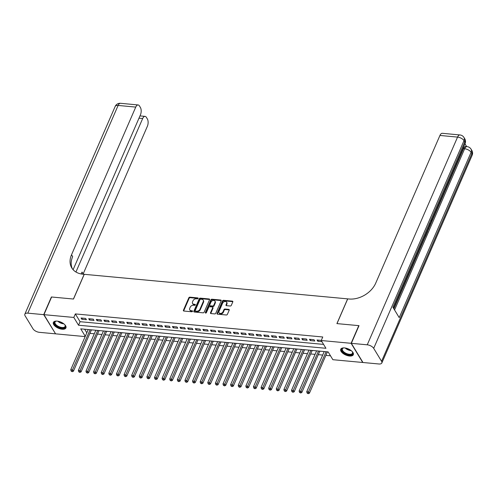 <?xml version="1.0" encoding="UTF-8"?>
<svg xmlns="http://www.w3.org/2000/svg" width="497" height="497" viewBox="0 0 497 497"><rect width="100%" height="100%" fill="white"/><g stroke="black" fill="none" stroke-linecap="round" stroke-linejoin="round"><path stroke-width="0.75" d="M198.129 298.436A0.603 0.435 -31.3 0 0 197.818 297.902L189.879 297.163A0.864 0.627 -31.3 0 0 188.829 297.784L183.405 310.271A0.864 0.627 -31.3 0 0 183.847 311.035L191.786 311.774A0.603 0.435 -31.3 0 0 192.209 310.805L191.183 310.706A2.758 2 -31.3 0 1 189.786 309.917A2.758 2 -31.3 0 1 189.755 308.264L190.208 307.227A2.758 2 -31.3 0 1 193.563 305.226L194.594 305.326A0.603 0.435 -31.3 0 0 195.017 304.35L193.985 304.257A2.758 2 -31.3 0 1 192.594 303.468A2.758 2 -31.3 0 1 192.563 301.816L193.016 300.772A2.758 2 -31.3 0 1 196.371 298.778L197.396 298.877A0.603 0.435 -31.3 0 0 198.129 298.436M197.818 297.902L198.135 298.424L190.196 297.684A0.864 0.627 -31.3 0 0 189.146 298.306L183.716 310.787A0.864 0.627 -31.3 0 0 183.66 310.992M192.209 310.805L192.525 311.321A0.603 0.435 -31.3 0 0 192.525 311.321L191.5 311.228L191.183 310.706M195.017 304.35L195.327 304.872A0.603 0.435 -31.3 0 0 195.327 304.872L194.302 304.773L193.985 304.257M349.484 356.014A6.859 3.305 23.5 0 1 342.924 353.373A6.859 3.305 23.5 0 1 340.743 349.236A6.859 3.305 23.5 0 1 344.576 347.925A6.859 3.305 23.5 0 1 351.13 350.571A6.859 3.305 23.5 0 1 353.317 354.703A6.859 3.305 23.5 0 1 349.484 356.014M62.106 329.219A6.859 3.305 23.5 0 1 55.552 326.572A6.859 3.305 23.5 0 1 53.365 322.441A6.859 3.305 23.5 0 1 57.198 321.13A6.859 3.305 23.5 0 1 63.759 323.777A6.859 3.305 23.5 0 1 65.939 327.908A6.859 3.305 23.5 0 1 62.106 329.219M230.235 306.015A0.864 0.627 -31.3 0 0 231.285 305.388L232.807 301.89A0.864 0.627 -31.3 0 0 232.36 301.126L223.544 300.3A0.864 0.627 -31.3 0 0 222.494 300.927L217.065 313.408A0.864 0.627 -31.3 0 0 217.512 314.172L226.328 314.992A0.864 0.627 -31.3 0 0 227.377 314.371L229.216 310.14A0.864 0.627 -31.3 0 0 228.769 309.376L224.998 309.022A0.864 0.627 -31.3 0 0 223.948 309.65L223.035 311.743A2.311 1.671 -31.3 0 1 221.072 313.34A2.311 1.671 -31.3 0 1 219.065 312.756A2.311 1.671 -31.3 0 1 219.04 311.37L222.613 303.158A2.311 1.671 -31.3 0 1 224.582 301.561A2.311 1.671 -31.3 0 1 226.582 302.145A2.311 1.671 -31.3 0 1 226.613 303.53L226.017 304.897A0.864 0.627 -31.3 0 0 226.458 305.661L230.235 306.015M85.155 336.599L55.577 333.841L43.941 314.663L51.62 297.001L73.506 299.039L84.254 274.313L347.651 298.871L336.904 323.603L358.784 325.641L351.106 343.303L362.742 362.481L332.866 359.698L328.144 351.919L80.738 328.852L85.273 336.326M43.941 314.663L73.817 317.453L78.538 325.224L325.945 348.291L321.23 340.52L351.106 343.303M321.23 340.52L322.764 336.985L75.351 313.918L73.817 317.453M209.566 299.722A0.864 0.627 -31.3 0 0 209.119 298.958L200.303 298.138A0.864 0.627 -31.3 0 0 199.254 298.759L193.83 311.24A0.864 0.627 -31.3 0 0 194.271 312.004L203.093 312.824A0.864 0.627 -31.3 0 0 204.137 312.203L209.566 299.722M211.921 299.219L220.743 300.039A0.864 0.627 -31.3 0 1 221.184 300.803L215.76 313.284A0.864 0.627 -31.3 0 1 214.71 313.911L210.939 313.557A0.864 0.627 -31.3 0 1 210.492 312.793L212.691 307.73A0.864 0.627 -31.3 0 0 212.244 306.972L209.74 306.736A0.864 0.627 -31.3 0 0 208.697 307.357L206.404 312.632A0.603 0.435 -31.3 0 1 205.354 312.532L210.877 299.84A0.864 0.627 -31.3 0 1 211.921 299.219L212.238 299.734L221.053 300.561L220.743 300.039M327.361 351.963L328.219 352.044M319.751 351.255L321.006 351.255M312.135 350.54L313.396 350.547M304.524 349.832L305.785 349.838M296.914 349.124L298.169 349.124M289.297 348.409L290.559 348.416M281.687 347.701L282.948 347.707M274.077 346.993L275.332 346.999M266.46 346.285L267.721 346.285M258.85 345.57L260.111 345.577M251.24 344.862L252.495 344.868M243.623 344.154L244.884 344.16M236.013 343.446L237.268 343.446M228.396 342.731L229.657 342.737M220.786 342.023L222.047 342.029M213.176 341.315L214.431 341.321M205.559 340.607L206.82 340.607M197.949 339.892L199.21 339.898M190.339 339.184L191.593 339.19M182.722 338.476L183.983 338.476M175.112 337.767L176.373 337.767M167.495 337.053L168.756 337.059M159.885 336.345L161.146 336.351M152.275 335.637L153.53 335.637M144.658 334.928L145.919 334.928M137.048 334.214L138.309 334.22M129.437 333.506L130.692 333.512M121.821 332.797L123.082 332.797M114.211 332.089L115.472 332.089M106.6 331.375L107.855 331.381M98.984 330.667L100.245 330.673M85.627 318.422L81.061 317.993L81.843 319.291L86.416 319.714L85.627 318.422M93.237 319.13L88.671 318.701L89.46 320L94.026 320.428L93.237 319.13M100.854 319.838L96.288 319.416L97.07 320.708L101.636 321.137L100.854 319.838M108.464 320.546L103.898 320.124L104.687 321.416L109.253 321.845L108.464 320.546M116.081 321.261L111.508 320.832L112.297 322.131L116.863 322.553L116.081 321.261M123.691 321.969L119.125 321.54L119.907 322.839L124.48 323.267L123.691 321.969M131.301 322.677L126.735 322.255L127.524 323.547L132.09 323.976L131.301 322.677M138.918 323.392L134.345 322.963L135.134 324.261L139.7 324.684L138.918 323.392M146.528 324.1L141.962 323.671L142.745 324.97L147.317 325.392L146.528 324.1M154.138 324.808L149.572 324.379L150.361 325.678L154.927 326.107L154.138 324.808M161.755 325.516L157.189 325.094L157.971 326.386L162.538 326.815L161.755 325.516M169.365 326.231L164.799 325.802L165.588 327.101L170.154 327.523L169.365 326.231M176.982 326.939L172.409 326.51L173.198 327.809L177.764 328.231L176.982 326.939M184.592 327.647L180.026 327.225L180.809 328.517L185.375 328.946L184.592 327.647M192.202 328.355L187.636 327.933L188.425 329.225L192.991 329.654L192.202 328.355M199.819 329.07L195.246 328.641L196.035 329.94L200.602 330.362L199.819 329.07M207.429 329.778L202.863 329.349L203.646 330.648L208.218 331.07L207.429 329.778M215.039 330.486L210.473 330.064L211.262 331.356L215.828 331.785L215.039 330.486M222.656 331.195L218.09 330.772L218.873 332.064L223.439 332.493L222.656 331.195M230.266 331.909L225.7 331.48L226.483 332.779L231.055 333.201L230.266 331.909M237.877 332.617L233.31 332.189L234.099 333.487L238.666 333.909L237.877 332.617M245.493 333.325L240.927 332.903L241.71 334.195L246.276 334.624L245.493 333.325M253.103 334.034L248.537 333.611L249.326 334.903L253.892 335.332L253.103 334.034M260.72 334.748L256.148 334.319L256.937 335.618L261.503 336.04L260.72 334.748M268.33 335.456L263.764 335.028L264.547 336.326L269.119 336.749L268.33 335.456M275.941 336.165L271.374 335.742L272.163 337.034L276.73 337.463L275.941 336.165M283.557 336.873L278.985 336.45L279.774 337.743L284.34 338.171L283.557 336.873M291.167 337.587L286.601 337.159L287.384 338.457L291.956 338.879L291.167 337.587M298.778 338.295L294.212 337.867L295.001 339.165L299.567 339.594L298.778 338.295M306.394 339.004L301.828 338.581L302.611 339.873L307.177 340.302L306.394 339.004M314.005 339.712L309.438 339.289L310.227 340.582L314.794 341.01L314.005 339.712M75.351 313.918L80.073 321.689L323.578 344.396M321.279 340.395L317.049 339.998L317.838 341.296L321.932 341.675M89.889 333.363L94.306 333.773M97.505 334.071L101.916 334.487M105.115 334.785L109.526 335.195M112.726 335.494L117.143 335.904M120.342 336.202L124.753 336.612M127.953 336.91L132.364 337.326M135.569 337.625L139.98 338.035M143.179 338.333L147.59 338.743M150.79 339.041L155.207 339.451M158.406 339.749L162.817 340.165M166.017 340.464L170.428 340.874M173.627 341.172L178.044 341.582M181.243 341.88L185.654 342.29M188.854 342.588L193.265 343.005M196.464 343.303L200.881 343.713M204.081 344.011L208.492 344.421M211.691 344.719L216.102 345.129M219.307 345.434L223.718 345.844M226.918 346.142L231.329 346.552M234.528 346.85L238.945 347.26M242.145 347.558L246.555 347.975M249.755 348.273L254.166 348.683M257.365 348.981L261.782 349.391M264.982 349.689L269.393 350.099M272.592 350.397L277.003 350.814M280.209 351.112L284.619 351.522M287.819 351.82L292.23 352.23M295.429 352.528L299.846 352.938M303.046 353.237L307.457 353.653M310.656 353.951L315.067 354.361M318.266 354.659L322.683 355.069M325.883 355.367L330.499 355.796M84.639 329.213L86.807 332.791M91.373 329.958L92.628 329.958M80.073 321.689L78.538 325.224M81.843 319.291L82.359 318.117M89.46 320L89.969 318.826M97.07 320.708L97.58 319.534M104.687 321.416L105.196 320.242M112.297 322.131L112.807 320.956M119.907 322.839L120.423 321.665M127.524 323.547L128.033 322.373M135.134 324.261L135.644 323.081M142.745 324.97L143.26 323.796M150.361 325.678L150.871 324.504M157.971 326.386L158.481 325.212M165.588 327.101L166.097 325.92M173.198 327.809L173.708 326.635M180.809 328.517L181.318 327.343M188.425 329.225L188.935 328.051M196.035 329.94L196.545 328.766M203.646 330.648L204.161 329.474M211.262 331.356L211.772 330.182M218.873 332.064L219.382 330.89M226.483 332.779L226.999 331.605M234.099 333.487L234.609 332.313M241.71 334.195L242.219 333.021M249.326 334.903L249.836 333.729M256.937 335.618L257.446 334.444M264.547 336.326L265.063 335.152M272.163 337.034L272.673 335.86M279.774 337.743L280.283 336.568M287.384 338.457L287.9 337.283M295.001 339.165L295.51 337.991M302.611 339.873L303.12 338.699M310.227 340.582L310.737 339.408M317.838 341.296L318.347 340.122M192.594 303.468L192.904 303.99A2.758 2 -31.3 0 0 194.302 304.773M189.786 309.917L190.102 310.439A2.758 2 -31.3 0 0 191.5 311.228M209.622 299.517A0.864 0.627 -31.3 0 0 209.436 299.474L200.62 298.654A0.864 0.627 -31.3 0 0 199.57 299.275L194.141 311.762A0.864 0.627 -31.3 0 0 194.085 311.961M200.701 299.182A0.603 0.435 -31.3 0 0 199.968 299.616L195.203 310.575A0.603 0.435 -31.3 0 0 195.52 311.11L196.601 311.209A2.758 2 -31.3 0 0 199.956 309.215L203.211 301.729A2.758 2 -31.3 0 0 203.186 300.07A2.758 2 -31.3 0 0 201.788 299.281L200.701 299.182M195.209 310.936L195.526 311.457A0.603 0.435 -31.3 0 0 195.83 311.631L195.52 311.11M203.186 300.07L203.497 300.586A2.758 2 -31.3 0 1 203.528 302.244L200.272 309.737A2.758 2 -31.3 0 1 196.918 311.731L195.83 311.631M212.685 307.214L212.996 307.736A0.864 0.627 -31.3 0 1 213.008 308.252L210.803 313.315A0.864 0.627 -31.3 0 0 210.753 313.514M212.238 299.734A0.864 0.627 -31.3 0 0 211.188 300.362L205.671 313.054A0.603 0.435 -31.3 0 0 205.665 313.067M214.977 302.48A2.311 1.671 -31.3 0 0 214.952 301.095A2.311 1.671 -31.3 0 0 212.946 300.511A2.311 1.671 -31.3 0 0 210.977 302.108L209.722 305.003A0.864 0.627 -31.3 0 0 210.163 305.767L212.666 305.997A0.864 0.627 -31.3 0 0 213.716 305.375L214.977 302.48L215.288 302.996A2.311 1.671 -31.3 0 0 215.263 301.617L214.952 301.095M209.728 305.518L210.045 306.04A0.864 0.627 -31.3 0 0 210.48 306.282L210.163 305.767M215.288 302.996L214.033 305.891A0.864 0.627 -31.3 0 1 212.983 306.519L210.48 306.282M226.582 302.145L226.899 302.661A2.311 1.671 -31.3 0 1 226.924 304.046L226.328 305.419A0.864 0.627 -31.3 0 0 226.272 305.618M219.065 312.756L219.382 313.278A2.311 1.671 -31.3 0 0 221.389 313.862A2.311 1.671 -31.3 0 0 223.352 312.265L223.035 311.743M229.272 309.935A0.864 0.627 -31.3 0 0 229.086 309.892L225.315 309.544A0.864 0.627 -31.3 0 0 224.265 310.165L223.352 312.265M232.863 301.685A0.864 0.627 -31.3 0 0 232.677 301.642L223.855 300.822A0.864 0.627 -31.3 0 0 222.811 301.443L217.382 313.924A0.864 0.627 -31.3 0 0 217.326 314.129M88.218 329.548L70.742 369.743L72.643 369.923L73.432 371.216L91.417 329.846M71.91 371.178L71.152 371.104L72.227 371.694L71.91 371.178L90.125 329.728M71.152 371.104L70.742 369.743M73.432 371.216L72.227 371.694M64.703 324.609A5.933 2.858 23.5 0 1 65.07 325.144A5.933 2.858 23.5 0 1 64.306 327.877A5.933 2.858 23.5 0 1 56.509 325.945A5.933 2.858 23.5 0 1 55.49 321.342A5.933 2.858 23.5 0 1 55.981 321.192A5.933 2.858 23.5 0 1 56.621 321.099M56.211 321.149A5.492 2.647 -156.5 0 0 55.975 321.23A5.492 2.647 -156.5 0 0 55.012 322.062A5.492 2.647 -156.5 0 0 57.901 326.131A5.492 2.647 -156.5 0 0 64.132 327.281A5.492 2.647 -156.5 0 0 65.095 326.448A5.492 2.647 -156.5 0 0 64.945 324.945M53.583 322.075A6.815 3.28 -156.5 0 0 57.41 327.038A6.815 3.28 -156.5 0 0 64.958 328.362A6.815 3.28 -156.5 0 0 66.058 327.498M352.081 351.41A5.933 2.858 23.5 0 1 352.448 351.944A5.933 2.858 23.5 0 1 351.683 354.672A5.933 2.858 23.5 0 1 343.887 352.74A5.933 2.858 23.5 0 1 342.868 348.136A5.933 2.858 23.5 0 1 343.352 347.987A5.933 2.858 23.5 0 1 343.999 347.894M343.589 347.943A5.492 2.647 -156.5 0 0 343.346 348.024A5.492 2.647 -156.5 0 0 342.39 348.863A5.492 2.647 -156.5 0 0 345.278 352.932A5.492 2.647 -156.5 0 0 351.509 354.081A5.492 2.647 -156.5 0 0 352.466 353.243A5.492 2.647 -156.5 0 0 352.323 351.739M340.961 348.875A6.815 3.28 -156.5 0 0 344.781 353.833A6.815 3.28 -156.5 0 0 352.336 355.156A6.815 3.28 -156.5 0 0 353.435 354.299M43.711 314.644L51.39 296.982L73.432 299.032L84.179 274.307L82.887 274.189A21.98 15.916 148.7 0 1 71.779 267.926A21.98 15.916 148.7 0 1 71.537 254.75L135.743 107.085L118.118 105.445L27.801 313.16L43.711 314.644L55.44 333.611M75.935 272.014L142.676 118.516A5.274 2.603 95.3 0 1 145.049 116.373A5.274 2.603 95.3 0 1 146.404 117.385L147.336 118.913A5.274 2.603 95.3 0 1 147.379 126.263L83.173 273.922A21.98 15.916 148.7 0 0 83.055 274.201M81.322 273.977A21.98 15.916 148.7 0 1 82.042 272.058L81.216 273.959M27.801 313.16A5.274 2.541 -156.5 0 0 24.85 314.166A5.274 2.541 -156.5 0 0 25.117 315.843L32.982 328.797A5.274 2.541 -156.5 0 0 39.437 332.338L55.347 333.816M73.102 269.703L140.44 114.838A5.274 2.603 95.3 0 0 140.396 107.489L139.471 105.96A5.274 2.603 95.3 0 0 138.116 104.948A5.274 2.603 95.3 0 0 135.743 107.085M72.388 268.834A21.98 15.916 148.7 0 1 72.668 256.614L71.537 254.75M429.762 224.818L430.334 225.135L430.06 225.768L429.389 225.675M425.128 235.466L425.326 235.789L426.414 233.292L426.631 233.652L425.283 236.746L424.631 236.615M393.86 308.805L425.196 236.74M426.575 233.559L426.898 232.826M427.96 230.378L428.489 229.167M428.818 228.403L429.967 225.762M430.259 225.091L430.837 223.762M431.589 222.029L463.496 148.646A5.274 2.603 -84.7 0 1 465.875 146.509L467.018 146.615A5.274 2.603 95.3 0 0 464.639 148.758L463.496 148.646M466.658 146.578L464.981 143.819M427.979 228.918L427.65 231.316L426.985 232.832L426.333 232.702M351.336 343.328L362.972 362.506L378.882 363.984A5.274 2.541 -156.5 0 0 381.833 362.978A5.274 2.541 -156.5 0 0 381.566 361.3L373.701 348.347A5.274 2.541 -156.5 0 0 367.246 344.812L351.336 343.328L359.014 325.665L336.978 323.609L347.726 298.883L349.024 299.001A21.98 15.916 -31.3 0 0 375.732 283.116L439.938 135.451A5.274 2.603 -84.7 0 1 442.318 133.308L459.942 134.954A5.274 2.603 95.3 0 0 457.563 137.097L439.938 135.451M367.246 344.812L457.563 137.097A5.274 2.541 23.5 0 1 464.018 140.632L464.807 141.925L392.916 307.252L399.209 317.614L471.094 152.293L471.883 153.585A5.274 2.541 23.5 0 1 472.15 155.263L381.833 362.978M426.414 233.292L426.091 233.261M425.283 236.746L424.873 236.063M426.985 232.832L426.575 232.149M426.83 231.552L427.029 231.875L427.7 229.564M427.408 231.006L427.085 230.975M428.588 227.514L428.855 228.539L428.576 229.173L428.327 228.123M430.06 225.768L429.495 225.427M428.576 229.173L428.01 229.123M430.414 223.315L431.073 222.668L430.706 222.637M431.073 222.668L431.272 221.339M431.439 220.208L431.315 222.973L430.135 223.954M95.834 330.257L78.352 370.451L80.259 370.632L81.042 371.93L99.033 330.555M79.526 371.886L78.762 371.812L79.837 372.402L79.526 371.886L97.735 330.437M78.762 371.812L78.352 370.451M81.042 371.93L79.837 372.402M103.444 330.971L85.969 371.166L87.87 371.34L88.659 372.638L106.644 331.269M87.137 372.595L86.372 372.526L87.453 373.117L87.137 372.595L105.345 331.145M86.372 372.526L85.969 371.166M88.659 372.638L87.453 373.117M111.055 331.679L93.579 371.874L95.48 372.054L96.269 373.346L114.26 331.977M94.747 373.303L93.989 373.235L95.064 373.825L94.747 373.303L112.962 331.859M93.989 373.235L93.579 371.874M96.269 373.346L95.064 373.825M118.671 332.387L101.195 372.582L103.096 372.762L103.879 374.055L121.871 332.686M102.363 374.017L101.599 373.943L102.674 374.533L102.363 374.017L120.572 332.568M101.599 373.943L101.195 372.582M103.879 374.055L102.674 374.533M126.281 333.096L108.806 373.29L110.707 373.471L111.496 374.769L129.481 333.394M109.974 374.726L109.21 374.651L110.291 375.241L109.974 374.726L128.183 333.276M109.21 374.651L108.806 373.29M111.496 374.769L110.291 375.241M133.892 333.81L116.416 374.005L118.323 374.179L119.106 375.477L137.097 334.108M117.584 375.434L116.826 375.365L117.901 375.956L117.584 375.434L135.799 333.984M116.826 375.365L116.416 374.005M119.106 375.477L117.901 375.956M141.508 334.518L124.033 374.713L125.934 374.893L126.723 376.186L144.708 334.816M125.201 376.142L124.436 376.074L125.511 376.664L125.201 376.142L143.409 334.698M124.436 376.074L124.033 374.713M126.723 376.186L125.511 376.664M149.119 335.226L131.643 375.421L133.544 375.602L134.333 376.894L152.318 335.525M132.811 376.856L132.053 376.782L133.128 377.372L132.811 376.856L151.026 335.407M132.053 376.782L131.643 375.421M134.333 376.894L133.128 377.372M156.735 335.935L139.253 376.13L141.16 376.31L141.943 377.608L159.935 336.239M140.421 377.565L139.663 377.49L140.738 378.08L140.421 377.565L158.636 336.115M139.663 377.49L139.253 376.13M141.943 377.608L140.738 378.08M164.345 336.649L146.87 376.844L148.771 377.018L149.56 378.316L167.545 336.947M148.038 378.273L147.274 378.205L148.348 378.795L148.038 378.273L166.246 336.823M147.274 378.205L146.87 376.844M149.56 378.316L148.348 378.795M171.956 337.357L154.48 377.552L156.381 377.732L157.17 379.025L175.155 337.656M155.648 378.981L154.89 378.913L155.965 379.503L155.648 378.981L173.863 337.538M154.89 378.913L154.48 377.552M157.17 379.025L155.965 379.503M179.572 338.066L162.09 378.26L163.998 378.441L164.78 379.733L182.772 338.364M163.264 379.696L162.5 379.621L163.575 380.211L163.264 379.696L181.473 338.246M162.5 379.621L162.09 378.26M164.78 379.733L163.575 380.211M187.183 338.78L169.707 378.975L171.608 379.149L172.397 380.447L190.382 339.078M170.875 380.404L170.111 380.329L171.192 380.919L170.875 380.404L189.084 338.954M170.111 380.329L169.707 378.975M172.397 380.447L171.192 380.919M194.793 339.488L177.317 379.683L179.224 379.857L180.007 381.156L197.999 339.786M178.485 381.112L177.727 381.044L178.802 381.634L178.485 381.112L196.7 339.662M177.727 381.044L177.317 379.683M180.007 381.156L178.802 381.634M202.409 340.197L184.934 380.391L186.835 380.572L187.617 381.864L205.609 340.495M186.102 381.82L185.338 381.752L186.412 382.342L186.102 381.82L204.31 340.377M185.338 381.752L184.934 380.391M187.617 381.864L186.412 382.342M210.02 340.905L192.544 381.1L194.445 381.28L195.234 382.572L213.219 341.203M193.712 382.535L192.954 382.46L194.029 383.05L193.712 382.535L211.927 341.085M192.954 382.46L192.544 381.1M195.234 382.572L194.029 383.05M217.636 341.619L200.154 381.814L202.062 381.988L202.844 383.286L220.836 341.917M201.322 383.243L200.564 383.175L201.639 383.759L201.322 383.243L219.537 341.793M200.564 383.175L200.154 381.814M202.844 383.286L201.639 383.759M225.247 342.327L207.771 382.522L209.672 382.696L210.461 383.995L228.446 342.626M208.939 383.951L208.175 383.883L209.249 384.473L208.939 383.951L227.148 342.501M208.175 383.883L207.771 382.522M210.461 383.995L209.249 384.473M232.857 343.036L215.381 383.23L217.282 383.411L218.071 384.703L236.056 343.334M216.549 384.659L215.791 384.591L216.866 385.181L216.549 384.659L234.764 343.216M215.791 384.591L215.381 383.23M218.071 384.703L216.866 385.181M240.473 343.744L222.991 383.939L224.899 384.119L225.681 385.411L243.673 344.042M224.166 385.374L223.401 385.299L224.476 385.889L224.166 385.374L242.374 343.924M223.401 385.299L222.991 383.939M225.681 385.411L224.476 385.889M248.084 344.458L230.608 384.653L232.509 384.827L233.298 386.126L251.283 344.756M231.776 386.082L231.012 386.014L232.093 386.598L231.776 386.082L249.985 344.632M231.012 386.014L230.608 384.653M233.298 386.126L232.093 386.598M255.694 345.166L238.218 385.361L240.119 385.535L240.908 386.834L258.9 345.465M239.386 386.79L238.628 386.722L239.703 387.312L239.386 386.79L257.601 345.34M238.628 386.722L238.218 385.361M240.908 386.834L239.703 387.312M263.311 345.875L245.835 386.07L247.736 386.25L248.519 387.542L266.51 346.173M247.003 387.505L246.239 387.43L247.313 388.02L247.003 387.505L265.212 346.055M246.239 387.43L245.835 386.07M248.519 387.542L247.313 388.02M270.921 346.583L253.445 386.778L255.346 386.958L256.135 388.25L274.12 346.881M254.613 388.213L253.849 388.138L254.93 388.729L254.613 388.213L272.822 346.763M253.849 388.138L253.445 386.778M256.135 388.25L254.93 388.729M278.531 347.297L261.055 387.492L262.963 387.666L263.745 388.965L281.737 347.596M262.223 388.921L261.465 388.853L262.54 389.437L262.223 388.921L280.438 347.471M261.465 388.853L261.055 387.492M263.745 388.965L262.54 389.437M286.148 348.006L268.672 388.2L270.573 388.374L271.362 389.673L289.347 348.304M269.84 389.629L269.076 389.561L270.151 390.151L269.84 389.629L288.049 348.18M269.076 389.561L268.672 388.2M271.362 389.673L270.151 390.151M293.758 348.714L276.282 388.909L278.183 389.089L278.972 390.381L296.957 349.012M277.45 390.344L276.692 390.269L277.767 390.859L277.45 390.344L295.665 348.894M276.692 390.269L276.282 388.909M278.972 390.381L277.767 390.859M301.375 349.422L283.893 389.617L285.8 389.797L286.583 391.096L304.574 349.72M285.061 391.052L284.303 390.977L285.377 391.568L285.061 391.052L303.276 349.602M284.303 390.977L283.893 389.617M286.583 391.096L285.377 391.568M308.985 350.137L291.509 390.331L293.41 390.505L294.199 391.804L312.184 350.435M292.677 391.76L291.913 391.692L292.988 392.276L292.677 391.76L310.886 350.31M291.913 391.692L291.509 390.331M294.199 391.804L292.988 392.276M316.595 350.845L299.119 391.04L301.02 391.214L301.809 392.512L319.795 351.143M300.287 392.468L299.529 392.4L300.604 392.99L300.287 392.468L318.502 351.019M299.529 392.4L299.119 391.04M301.809 392.512L300.604 392.99M324.212 351.553L306.73 391.748L308.637 391.928L309.42 393.22L327.411 351.851M307.904 393.183L307.14 393.108L308.215 393.699L307.904 393.183L326.113 351.733M307.14 393.108L306.73 391.748M309.42 393.22L308.215 393.699M183.716 310.787L183.405 310.271M189.146 298.306L188.829 297.784M190.196 297.684L189.879 297.163M194.141 311.762L193.83 311.24M199.57 299.275L199.254 298.759M200.62 298.654L200.303 298.138M209.436 299.474L209.119 298.958M196.918 311.731L196.601 311.209M200.272 309.737L199.956 309.215M203.528 302.244L203.211 301.729M210.803 313.315L210.492 312.793M213.008 308.252L212.691 307.73M205.671 313.054L205.354 312.532M211.188 300.362L210.877 299.84M212.983 306.519L212.666 305.997M214.033 305.891L213.716 305.375M226.328 305.419L226.017 304.897M226.924 304.046L226.613 303.53M224.265 310.165L223.948 309.65M225.315 309.544L224.998 309.022M229.086 309.892L228.769 309.376M217.382 313.924L217.065 313.408M222.811 301.443L222.494 300.927M223.855 300.822L223.544 300.3M232.677 301.642L232.36 301.126M63.827 323.833A5.492 2.647 23.5 0 1 57.789 321.205M58.733 321.391A5.312 2.56 -156.5 0 0 63.051 323.267M351.205 350.627A5.492 2.647 23.5 0 1 345.166 347.999M346.111 348.186A5.312 2.56 -156.5 0 0 350.422 350.062M82.042 272.058L83.173 273.922M142.676 118.516L138.992 118.174M118.118 105.445A5.274 2.603 -84.7 0 1 120.491 103.301A5.274 5.274 0 0 0 115.167 106.451A5.274 2.541 23.5 0 1 118.118 105.445M381.566 361.3L471.883 153.585A5.274 3.821 -31.3 0 0 471.821 150.423L471.038 149.131A5.274 3.821 148.7 0 1 471.094 152.293A5.274 2.541 23.5 0 0 464.639 148.758L394.556 309.942M393.5 308.208L465.074 143.602A5.274 2.541 23.5 0 0 464.807 141.925A5.274 3.821 -31.3 0 0 464.745 138.762L463.962 137.47A5.274 3.821 148.7 0 1 464.018 140.632L373.701 348.347M145.049 116.373L139.98 115.9M138.116 104.948L120.491 103.301M115.167 106.451L24.85 314.166M465.074 143.602A5.274 5.274 0 0 0 464.745 138.762M463.962 137.47A5.274 5.274 0 0 0 459.942 134.954M472.15 155.263A5.274 5.274 0 0 0 471.821 150.423M471.038 149.131A5.274 5.274 0 0 0 467.018 146.615M429.688 223.936L430.303 223.992"/></g></svg>
